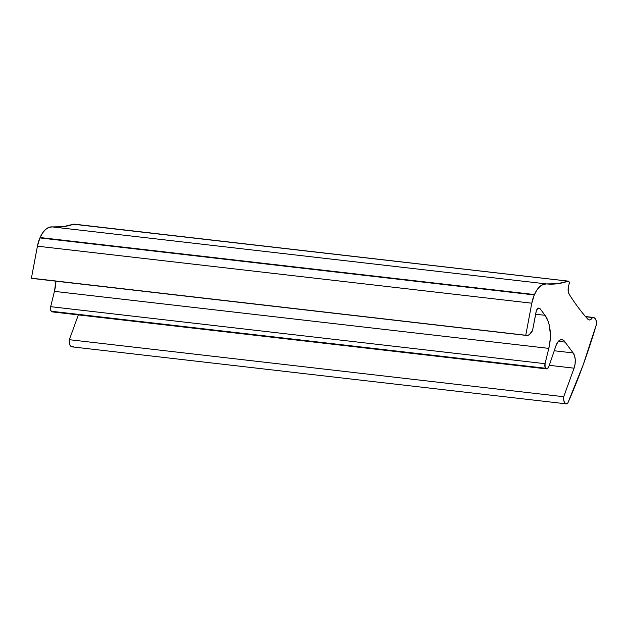 <?xml version="1.0" encoding="UTF-8"?>
<svg xmlns="http://www.w3.org/2000/svg" width="628" height="628" viewBox="0 0 628 628"><rect width="100%" height="100%" fill="white"/><g stroke="black" fill="none" stroke-linecap="round" stroke-linejoin="round"><path stroke-width="0.94" d="M566.338 403.859A6.429 3.438 -83.4 0 0 567.586 403.592L583.177 364.884L596.6 323.891A7.575 4.051 -83.4 0 0 595.218 318.647L593.923 317.587L592.424 317.533A6.586 3.525 -83.4 0 1 589.245 319.974A6.586 3.525 -83.4 0 1 587.753 319.095L588.86 319.887L590.116 319.88L592.424 317.533L585.689 316.755L592.424 317.533A7.575 4.051 -83.4 0 1 593.35 317.446A7.575 4.051 -83.4 0 1 595.218 318.647L596.247 320.908L596.6 323.891A413.106 220.742 -83.4 0 1 567.586 403.592L565.875 403.749L564.462 402.383L563.677 399.84L563.709 396.715L69.347 339.701L78.351 314.895L69.347 339.701A6.429 3.438 96.6 0 0 71.977 346.844L566.338 403.859A6.429 3.438 -83.4 0 1 563.709 396.715L574.063 368.181L549.288 365.323L574.063 368.181L563.709 396.715L69.347 339.701L69.316 342.825L70.1 345.369L71.513 346.735L73.225 346.577M587.753 319.095A304.996 162.974 -83.4 0 1 578.184 307.422A304.996 162.974 -83.4 0 1 569.235 294.328A6.947 3.713 -83.4 0 1 568.246 287.828A13.321 7.12 -83.4 0 1 569.117 284.123A13.321 7.12 96.6 0 0 568.246 287.828L568.23 291.471L569.235 294.328A304.996 162.974 96.6 0 0 578.184 307.422A304.996 162.974 96.6 0 0 587.753 319.095M546.564 368.895A4.058 2.167 -83.4 0 0 548.848 366.611L555.992 345.612L548.848 366.611L547.294 368.754L546.368 368.856L545.112 367.38L545.041 363.691L50.672 306.676A4.058 2.167 96.6 0 0 51.198 311.237L545.559 368.251A4.058 2.167 -83.4 0 1 545.041 363.691L50.672 306.676L54.44 291.368L548.801 348.383L545.041 363.691L548.801 348.383L54.44 291.368A29.438 15.731 96.6 0 0 55.931 281.179L54.44 291.368L50.672 306.676L50.507 309.235L51.198 311.237A4.058 2.167 96.6 0 0 52.195 311.881L546.564 368.895A4.058 2.167 -83.4 0 1 545.559 368.251L52.933 311.739M573.152 352.944A11.775 6.296 -83.4 0 1 574.063 368.181L575.075 364.067L575.264 359.789L574.589 355.903L573.152 352.944L554.241 350.762L573.152 352.944L565.051 342.103L573.152 352.944M558.37 341.334L565.051 342.103L558.37 341.334M555.992 345.612A10.566 5.644 -83.4 0 1 561.95 339.654A10.566 5.644 -83.4 0 1 565.051 342.103L562.947 339.944L560.388 339.874L557.9 341.899L555.992 345.612M545.01 315.303A29.438 15.731 -83.4 0 1 548.801 348.383L550.246 339.065L550.356 334.379L549.343 325.54L548.244 321.622L545.01 315.303L535.621 314.22L545.01 315.303L540.174 308.835L545.01 315.303M33.237 278.4L525.762 335.258A11.634 6.217 -83.4 0 0 526.57 335.454A11.634 6.217 -83.4 0 0 532.615 330.21L536.069 311.865A4.71 2.52 -83.4 0 1 539.012 308.089A4.71 2.52 -83.4 0 1 540.174 308.835L537.717 308.552L540.174 308.835L539.083 308.097L537.843 308.45L536.351 310.774L532.615 330.21L529.459 334.567L527.599 335.415L525.762 335.258L531.79 303.198L534.279 294.94L536.964 289.908L539.97 286.447L543.244 284.406L546.572 283.927L52.21 226.912A164.983 88.156 96.6 0 0 73.868 224.133L568.23 281.148A164.983 88.156 -83.4 0 1 546.572 283.927L557.35 283.746L568.23 281.148A2.127 1.138 -83.4 0 1 568.387 281.148A2.127 1.138 -83.4 0 1 569.117 284.123L569.18 282.043L568.23 281.148L74.426 224.337M74.175 224.172A2.127 1.138 96.6 0 0 74.025 224.133A2.127 1.138 96.6 0 0 73.868 224.133L62.988 226.732L52.21 226.912A23.55 12.584 96.6 0 0 40.082 237.541L42.602 232.894L45.608 229.432L48.882 227.391L52.21 226.912L546.572 283.927A23.55 12.584 -83.4 0 0 534.444 294.556L534.279 294.94L39.909 237.926L40.082 237.541L534.444 294.556L40.082 237.541L39.909 237.926A23.55 12.584 96.6 0 0 37.429 246.184L39.909 237.926L534.279 294.94A23.55 12.584 -83.4 0 0 531.79 303.198L37.429 246.184L31.4 278.243L37.429 246.184L531.79 303.198L525.762 335.258L31.4 278.243A11.634 6.217 96.6 0 0 32.201 278.44L526.57 335.454M585.5 316.543L593.35 317.446M74.025 224.133L568.387 281.148"/></g></svg>
